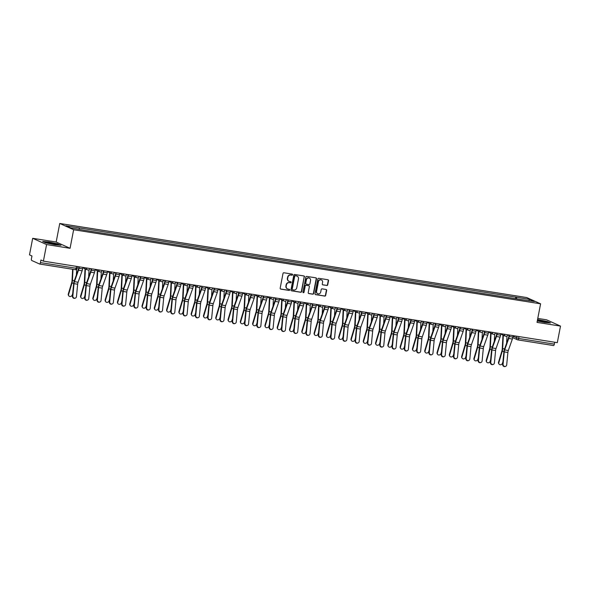 <?xml version="1.0" encoding="UTF-8"?>
<svg xmlns="http://www.w3.org/2000/svg" width="590" height="590" viewBox="0 0 590 590"><rect width="100%" height="100%" fill="white"/><g stroke="black" fill="none" stroke-linecap="round" stroke-linejoin="round"><path stroke-width="0.89" d="M292.588 274.741A0.583 0.546 114.3 0 0 292.161 274.084L283.938 272.779A0.833 0.782 114.3 0 0 283.008 273.472L280.176 288.178A0.833 0.782 114.3 0 0 280.796 289.115L289.012 290.42A0.583 0.546 114.3 0 0 289.366 289.314A0.583 0.546 114.3 0 0 289.233 289.277L288.171 289.107A2.67 2.493 114.3 0 1 286.202 286.098L286.43 284.874A2.67 2.493 114.3 0 1 289.41 282.654L290.479 282.824A0.583 0.546 114.3 0 0 290.826 281.718A0.583 0.546 114.3 0 0 290.693 281.681L289.631 281.511A2.67 2.493 114.3 0 1 287.662 278.502L287.898 277.278A2.67 2.493 114.3 0 1 290.877 275.058L291.939 275.228A0.583 0.546 114.3 0 0 292.588 274.741M288.901 281.26A2.67 2.493 114.3 0 1 287.382 278.377L287.618 277.153A2.67 2.493 114.3 0 1 290.597 274.933L291.659 275.102A0.583 0.546 114.3 0 0 292.139 274.077M280.479 288.982A0.833 0.782 114.3 0 0 280.516 288.989L288.739 290.295A0.583 0.546 114.3 0 0 289.218 289.27M287.441 288.857A2.67 2.493 114.3 0 1 285.921 285.973L286.157 284.749A2.67 2.493 114.3 0 1 289.137 282.529L290.199 282.699A0.583 0.546 114.3 0 0 290.678 281.673M326.801 285.508A0.833 0.782 114.3 0 0 327.73 284.815L328.527 280.693A0.833 0.782 114.3 0 0 327.915 279.756L318.784 278.303A0.833 0.782 114.3 0 0 317.855 278.996L315.023 293.702A0.833 0.782 114.3 0 0 315.635 294.639L324.766 296.092A0.833 0.782 114.3 0 0 325.695 295.398L326.654 290.413A0.833 0.782 114.3 0 0 326.041 289.476L322.133 288.857A0.833 0.782 114.3 0 0 321.203 289.55L320.724 292.021A2.235 2.087 114.3 0 1 317.737 293.724A2.235 2.087 114.3 0 1 316.587 291.364L318.453 281.681A2.235 2.087 114.3 0 1 321.439 279.977A2.235 2.087 114.3 0 1 322.59 282.337L322.28 283.952A0.833 0.782 114.3 0 0 322.9 284.889L326.528 285.383A0.833 0.782 114.3 0 0 327.457 284.69L328.247 280.567A0.833 0.782 114.3 0 0 327.952 279.763M70.062 248.294L56.168 242.025L32.686 238.301L46.588 244.57L70.062 248.294L73.639 229.739L540.595 303.813L537.018 322.376L560.5 326.1L557.314 342.657L43.395 261.134L40.939 260.02L40.437 262.602L76.132 268.266L77.246 268.332L77.592 266.555M46.588 244.57L43.395 261.134M304.477 276.88A0.833 0.782 114.3 0 0 303.857 275.936L294.727 274.49A0.833 0.782 114.3 0 0 293.798 275.183L290.966 289.889A0.833 0.782 114.3 0 0 291.585 290.826L300.708 292.271A0.833 0.782 114.3 0 0 301.645 291.578L304.197 276.754A0.833 0.782 114.3 0 0 303.894 275.943M306.756 276.4L315.886 277.846A0.833 0.782 114.3 0 1 316.498 278.782L313.666 293.488A0.833 0.782 114.3 0 1 312.737 294.181L308.836 293.562A0.833 0.782 114.3 0 1 308.216 292.625L309.367 286.659A0.833 0.782 114.3 0 0 308.747 285.722L306.158 285.309A0.833 0.782 114.3 0 0 305.229 286.002L304.034 292.212A0.583 0.546 114.3 0 1 303.253 292.655A0.583 0.546 114.3 0 1 302.95 292.043L305.827 277.094A0.833 0.782 114.3 0 1 306.756 276.4M32.686 238.301L29.5 254.858L31.956 255.971L31.462 258.553A1.704 0.59 -81 0 0 31.698 260.463L39.559 264.01A1.704 0.59 -81 0 0 39.619 264.032A1.704 0.59 -81 0 0 40.437 262.602M56.168 242.025L59.745 223.47L526.693 297.544L540.595 303.813M560.5 326.1L546.606 319.824L537.778 318.43M554.718 342.244L554.357 344.125A1.704 0.59 99 0 1 553.531 345.556A1.704 0.59 99 0 1 553.479 345.541L517.895 339.899M516.692 298.865L516.493 297.279L529.731 299.381L534.4 301.483L521.818 299.676L84.495 230.299L70.601 227.91L65.933 225.8L79.171 227.902L79.34 229.296M516.493 297.279L79.171 227.902M73.639 229.739L59.745 223.47M57.909 243.884L48.756 241.974L42.701 241.465L45.791 242.866L54.944 244.769L61.006 245.278L57.864 244.113M537.298 320.938L544.437 322.42L550.492 322.929L547.395 321.535L537.556 319.574M515.513 298.68L515.844 296.984M528.758 300.59L529.731 299.381M291.268 290.693A0.833 0.782 114.3 0 0 291.305 290.7L300.435 292.146A0.833 0.782 114.3 0 0 301.365 291.453L304.197 276.754M295.361 275.766A0.583 0.546 114.3 0 0 294.712 276.253L292.227 289.159A0.583 0.546 114.3 0 0 292.655 289.815L293.776 289.992A2.67 2.493 114.3 0 0 296.755 287.773L298.452 278.952A2.67 2.493 114.3 0 0 296.482 275.943L295.081 275.641A0.583 0.546 114.3 0 0 294.432 276.127L294.712 276.253M292.375 289.69A0.583 0.546 114.3 0 1 291.947 289.034L294.432 276.127M296.94 276.068A2.67 2.493 114.3 0 0 296.202 275.818L296.482 275.943M295.081 275.641L296.202 275.818M308.511 293.429A0.833 0.782 114.3 0 0 308.555 293.437L312.464 294.056A0.833 0.782 114.3 0 0 313.393 293.363L316.225 278.657A0.833 0.782 114.3 0 0 315.923 277.853M308.791 285.73A0.833 0.782 114.3 0 0 308.474 285.597L305.878 285.184A0.833 0.782 114.3 0 0 304.949 285.877L304.034 292.212M303.12 292.574A0.583 0.546 114.3 0 0 303.754 292.087M310.554 280.471A2.235 2.087 114.3 0 0 309.403 278.111A2.235 2.087 114.3 0 0 306.417 279.815L305.76 283.23A0.833 0.782 114.3 0 0 306.38 284.166L308.968 284.579A0.833 0.782 114.3 0 0 309.898 283.886L310.554 280.471M309.263 278.052A2.235 2.087 114.3 0 0 306.144 279.69L306.417 279.815M306.062 284.033A0.833 0.782 114.3 0 1 305.48 283.104L306.144 279.69M322.575 284.756A0.833 0.782 114.3 0 0 322.619 284.764L326.528 285.383M321.299 279.918A2.235 2.087 114.3 0 0 318.172 281.555L318.453 281.681M317.604 293.658A2.235 2.087 114.3 0 1 316.314 291.239L318.172 281.555M315.318 294.506A0.833 0.782 114.3 0 0 315.362 294.513L324.485 295.966A0.833 0.782 114.3 0 0 325.422 295.273L326.381 290.287A0.833 0.782 114.3 0 0 326.078 289.483M68.772 295.804L68.477 295.354A1.954 1.711 -33.2 0 1 68.307 293.997L68.595 294.447A1.954 1.711 146.8 0 0 72.223 295.022L72.703 293.4M72.607 269.261L72.032 280.619A3.149 1.092 99 0 1 71.685 282.639L68.307 293.997M73.005 269.328L72.445 280.353A4.255 1.475 99 0 1 71.98 283.082L68.595 294.447M76.656 269.328L76.368 274.962M72.843 296.003A1.954 1.807 71.9 0 0 75.262 298.149A1.954 1.807 71.9 0 0 76.471 296.578L77.651 284.225L74.03 283.65L72.843 296.003L72.437 296.128A1.954 1.807 -108.1 0 0 74.864 298.282L75.262 298.149M78.92 266.769L78.654 268.111A4.255 1.475 99 0 1 78.241 269.659L74.2 281.098A4.255 1.475 -81 0 0 73.625 283.783L72.437 296.128M79.296 266.828L79.016 268.273A5.362 1.859 99 0 1 78.499 270.22L74.458 281.666A3.149 1.092 -81 0 0 74.03 283.65M82.925 267.403L82.644 268.848A5.362 1.859 99 0 1 82.121 270.795L78.079 282.241A3.149 1.092 -81 0 0 77.651 284.225M81.066 297.751L80.771 297.308A1.954 1.711 -33.2 0 1 80.594 295.944L80.889 296.394A1.954 1.711 146.8 0 0 84.51 296.969L84.997 295.354M85.049 268.745A5.362 1.859 -81 0 0 84.982 269.601L84.318 282.566A3.149 1.092 99 0 1 83.979 284.587L80.594 295.944M85.425 268.915A4.255 1.475 -81 0 0 85.395 269.335L84.739 282.3A4.255 1.475 99 0 1 84.267 285.036L80.889 296.394M89.024 269.778A4.255 1.475 -81 0 0 89.016 269.91L88.662 276.909M93.36 299.705L93.065 299.255A1.954 1.711 -33.2 0 1 92.888 297.898L93.183 298.341A1.954 1.711 146.8 0 0 96.804 298.916L97.284 297.301M97.343 270.699A5.362 1.859 -81 0 0 97.276 271.548L96.613 284.513A3.149 1.092 99 0 1 96.266 286.534L92.888 297.898M97.719 270.869A4.255 1.475 -81 0 0 97.689 271.282L97.026 284.255A4.255 1.475 99 0 1 96.561 286.983L93.183 298.341M101.318 271.732A4.255 1.475 -81 0 0 101.31 271.857L100.956 278.864M48.284 243.242A5.531 0.487 10.9 0 0 53.661 244.363A5.531 0.487 10.9 0 0 57.171 244.644A5.531 0.487 10.9 0 0 55.349 243.832A5.531 0.487 10.9 0 0 49.213 242.608A5.531 0.487 10.9 0 0 46.44 242.579A5.531 0.487 10.9 0 0 48.284 243.242M43.254 241.723L48.815 242.188L57.687 244.031L60.32 245.219M53.808 244.385A4.189 0.369 10.9 0 0 49.656 243.582M537.328 320.768A5.531 0.487 10.9 0 0 537.778 320.894A5.531 0.487 10.9 0 0 543.147 322.015A5.531 0.487 10.9 0 0 546.657 322.302A5.531 0.487 10.9 0 0 544.836 321.491A5.531 0.487 10.9 0 0 537.453 320.105M537.52 319.773L547.173 321.683L549.814 322.87M543.294 322.037A4.189 0.369 10.9 0 0 539.149 321.233M85.137 297.95A1.954 1.807 71.9 0 0 87.556 300.096A1.954 1.807 71.9 0 0 88.758 298.525L89.945 286.172L86.324 285.597L85.137 297.95L84.731 298.083A1.954 1.807 -108.1 0 0 87.15 300.229L87.556 300.096M91.207 268.716L90.948 270.058A4.255 1.475 99 0 1 90.536 271.606L86.494 283.053A4.255 1.475 -81 0 0 85.919 285.73L84.731 298.083M91.59 268.774L91.31 270.22A5.362 1.859 99 0 1 90.794 272.174L86.745 283.613A3.149 1.092 -81 0 0 86.324 285.597M95.211 269.35L94.938 270.795A5.362 1.859 99 0 1 94.415 272.75L90.373 284.188A3.149 1.092 -81 0 0 89.945 286.172M97.431 299.897A1.954 1.807 71.9 0 0 99.85 302.05A1.954 1.807 71.9 0 0 101.052 300.472L102.24 288.127L98.611 287.551L97.431 299.897L97.026 300.03A1.954 1.807 -108.1 0 0 99.445 302.176L99.85 302.05M103.501 270.663L103.243 272.012A4.255 1.475 99 0 1 102.83 273.554L98.788 285A4.255 1.475 -81 0 0 98.213 287.684L97.026 300.03M103.884 270.729L103.604 272.174A5.362 1.859 99 0 1 103.08 274.121L99.039 285.567A3.149 1.092 -81 0 0 98.611 287.551M107.505 271.304L107.225 272.75A5.362 1.859 99 0 1 106.709 274.697L102.667 286.143A3.149 1.092 -81 0 0 102.24 288.127M105.647 301.652L105.359 301.21A1.954 1.711 -33.2 0 1 105.182 299.845L105.47 300.295A1.954 1.711 146.8 0 0 109.098 300.87L109.578 299.248M109.637 272.646A5.362 1.859 -81 0 0 109.563 273.495L108.907 286.467A3.149 1.092 99 0 1 108.56 288.488L105.182 299.845M110.005 272.816A4.255 1.475 -81 0 0 109.976 273.236L109.32 286.202A4.255 1.475 99 0 1 108.855 288.93L105.47 300.295M113.612 273.679A4.255 1.475 -81 0 0 113.605 273.812L113.251 280.81M117.941 303.607L117.646 303.157A1.954 1.711 -33.2 0 1 117.476 301.8L117.764 302.242A1.954 1.711 146.8 0 0 121.392 302.818L121.872 301.202M121.924 274.593A5.362 1.859 -81 0 0 121.857 275.449L121.201 288.414A3.149 1.092 99 0 1 120.854 290.435L117.476 301.8M122.3 274.763A4.255 1.475 -81 0 0 122.27 275.183L121.614 288.149A4.255 1.475 99 0 1 121.149 290.885L117.764 302.242M125.906 275.633A4.255 1.475 -81 0 0 125.899 275.759L125.537 282.757M130.235 305.554L129.94 305.111A1.954 1.711 -33.2 0 1 129.763 303.747L130.058 304.197A1.954 1.711 146.8 0 0 133.679 304.772L134.166 303.149M134.218 276.548A5.362 1.859 -81 0 0 134.151 277.396L133.488 290.369A3.149 1.092 99 0 1 133.148 292.389L129.763 303.747M134.594 276.717A4.255 1.475 -81 0 0 134.564 277.13L133.908 290.103A4.255 1.475 99 0 1 133.436 292.832L130.058 304.197M138.193 277.58A4.255 1.475 -81 0 0 138.185 277.706L137.831 284.712M109.718 301.851A1.954 1.807 71.9 0 0 112.144 303.998A1.954 1.807 71.9 0 0 113.346 302.427L114.534 290.074L110.905 289.498L109.718 301.851L109.32 301.984A1.954 1.807 -108.1 0 0 111.739 304.13L112.144 303.998M115.795 272.617L115.537 273.959A4.255 1.475 99 0 1 115.124 275.508L111.082 286.947A4.255 1.475 -81 0 0 110.5 289.631L109.32 301.984M116.171 272.676L115.898 274.121A5.362 1.859 99 0 1 115.375 276.076L111.333 287.514A3.149 1.092 -81 0 0 110.905 289.498M119.8 273.251L119.519 274.697A5.362 1.859 99 0 1 119.003 276.651L114.962 288.09A3.149 1.092 -81 0 0 114.534 290.074M122.012 303.798A1.954 1.807 71.9 0 0 124.431 305.945A1.954 1.807 71.9 0 0 125.641 304.374L126.821 292.021L123.199 291.445L122.012 303.798L121.606 303.931A1.954 1.807 -108.1 0 0 124.033 306.077L124.431 305.945M128.089 274.564L127.823 275.913A4.255 1.475 99 0 1 127.41 277.455L123.369 288.901A4.255 1.475 -81 0 0 122.794 291.578L121.606 303.931M128.465 274.623L128.185 276.076A5.362 1.859 99 0 1 127.669 278.023L123.627 289.461A3.149 1.092 -81 0 0 123.199 291.445M132.094 275.198L131.813 276.651A5.362 1.859 99 0 1 131.29 278.598L127.248 290.037A3.149 1.092 -81 0 0 126.821 292.021M134.306 305.753A1.954 1.807 71.9 0 0 136.725 307.899A1.954 1.807 71.9 0 0 137.927 306.328L139.115 293.975L135.494 293.4L134.306 305.753L133.901 305.886A1.954 1.807 -108.1 0 0 136.32 308.032L136.725 307.899M140.376 276.518L140.118 277.861A4.255 1.475 99 0 1 139.705 279.409L135.663 290.848A4.255 1.475 -81 0 0 135.088 293.532L133.901 305.886M140.759 276.577L140.479 278.023A5.362 1.859 99 0 1 139.963 279.97L135.921 291.416A3.149 1.092 -81 0 0 135.494 293.4M144.38 277.153L144.108 278.598A5.362 1.859 99 0 1 143.584 280.545L139.542 291.991A3.149 1.092 -81 0 0 139.115 293.975M142.529 307.501L142.234 307.058A1.954 1.711 -33.2 0 1 142.057 305.701L142.352 306.144A1.954 1.711 146.8 0 0 145.973 306.719L146.46 305.104M146.512 278.495A5.362 1.859 -81 0 0 146.445 279.35L145.782 292.316A3.149 1.092 99 0 1 145.442 294.336L142.057 305.701M146.888 278.664A4.255 1.475 -81 0 0 146.858 279.085L146.195 292.05A4.255 1.475 99 0 1 145.73 294.786L142.352 306.144M150.487 279.527A4.255 1.475 -81 0 0 150.48 279.66L150.126 286.659M146.6 307.7A1.954 1.807 71.9 0 0 149.019 309.846A1.954 1.807 71.9 0 0 150.221 308.275L151.409 295.922L147.78 295.347L146.6 307.7L146.195 307.832A1.954 1.807 -108.1 0 0 148.614 309.979L149.019 309.846M152.67 278.465L152.412 279.808A4.255 1.475 99 0 1 151.999 281.356L147.957 292.802A4.255 1.475 -81 0 0 147.382 295.479L146.195 307.832M153.053 278.524L152.773 279.977A5.362 1.859 99 0 1 152.25 281.924L148.208 293.363A3.149 1.092 -81 0 0 147.78 295.347M156.674 279.1L156.394 280.545A5.362 1.859 99 0 1 155.878 282.499L151.837 293.938A3.149 1.092 -81 0 0 151.409 295.922M154.816 309.455L154.528 309.005A1.954 1.711 -33.2 0 1 154.351 307.648L154.646 308.091A1.954 1.711 146.8 0 0 158.268 308.666L158.747 307.051M158.806 280.449A5.362 1.859 -81 0 0 158.732 281.297L158.076 294.263A3.149 1.092 99 0 1 157.729 296.291L154.351 307.648M159.175 280.619A4.255 1.475 -81 0 0 159.145 281.032L158.489 294.004A4.255 1.475 99 0 1 158.024 296.733L154.646 308.091M162.781 281.482A4.255 1.475 -81 0 0 162.774 281.607L162.42 288.613M158.894 309.647A1.954 1.807 71.9 0 0 161.313 311.8A1.954 1.807 71.9 0 0 162.516 310.222L163.703 297.876L160.074 297.301L158.894 309.647L158.489 309.78A1.954 1.807 -108.1 0 0 160.908 311.933L161.313 311.8M164.964 280.412L164.706 281.762A4.255 1.475 99 0 1 164.293 283.311L160.251 294.749A4.255 1.475 -81 0 0 159.669 297.434L158.489 309.78M165.347 280.479L165.067 281.924A5.362 1.859 99 0 1 164.544 283.871L160.502 295.317A3.149 1.092 -81 0 0 160.074 297.301M168.969 281.054L168.688 282.499A5.362 1.859 99 0 1 168.172 284.446L164.131 295.892A3.149 1.092 -81 0 0 163.703 297.876M167.11 311.402L166.815 310.959A1.954 1.711 -33.2 0 1 166.646 309.595L166.933 310.045A1.954 1.711 146.8 0 0 170.562 310.62L171.041 308.998M171.093 282.396A5.362 1.859 -81 0 0 171.026 283.244L170.37 296.217A3.149 1.092 99 0 1 170.023 298.238L166.646 309.595M171.469 282.566A4.255 1.475 -81 0 0 171.439 282.986L170.783 295.951A4.255 1.475 99 0 1 170.318 298.68L166.933 310.045M175.075 283.429A4.255 1.475 -81 0 0 175.068 283.561L174.706 290.56M171.181 311.601A1.954 1.807 71.9 0 0 173.6 313.747A1.954 1.807 71.9 0 0 174.81 312.176L175.99 299.823L172.369 299.248L171.181 311.601L170.783 311.734A1.954 1.807 -108.1 0 0 173.202 313.88L173.6 313.747M177.258 282.367L176.993 283.709A4.255 1.475 99 0 1 176.58 285.258L172.538 296.696A4.255 1.475 -81 0 0 171.963 299.381L170.783 311.734M177.634 282.426L177.354 283.871A5.362 1.859 99 0 1 176.838 285.826L172.796 297.264A3.149 1.092 -81 0 0 172.369 299.248M181.263 283.001L180.983 284.446A5.362 1.859 99 0 1 180.459 286.401L176.417 297.839A3.149 1.092 -81 0 0 175.99 299.823M179.404 313.356L179.109 312.906A1.954 1.711 -33.2 0 1 178.932 311.55L179.227 311.992A1.954 1.711 146.8 0 0 182.856 312.567L183.335 310.952M183.387 284.351A5.362 1.859 -81 0 0 183.32 285.199L182.664 298.164A3.149 1.092 99 0 1 182.317 300.185L178.932 311.55M183.763 284.513A4.255 1.475 -81 0 0 183.733 284.933L183.077 297.898A4.255 1.475 99 0 1 182.605 300.635L179.227 311.992M187.362 285.383A4.255 1.475 -81 0 0 187.355 285.508L187.001 292.507M183.475 313.548A1.954 1.807 71.9 0 0 185.894 315.694A1.954 1.807 71.9 0 0 187.104 314.123L188.284 301.77L184.663 301.202L183.475 313.548L183.07 313.681A1.954 1.807 -108.1 0 0 185.489 315.827L185.894 315.694M189.545 284.314L189.287 285.663A4.255 1.475 99 0 1 188.874 287.205L184.832 298.651A4.255 1.475 -81 0 0 184.257 301.328L183.07 313.681M189.928 284.373L189.648 285.826A5.362 1.859 99 0 1 189.132 287.773L185.09 299.211A3.149 1.092 -81 0 0 184.663 301.202M193.557 284.948L193.277 286.401A5.362 1.859 99 0 1 192.753 288.348L188.712 299.786A3.149 1.092 -81 0 0 188.284 301.77M191.698 315.303L191.403 314.861A1.954 1.711 -33.2 0 1 191.226 313.497L191.521 313.946A1.954 1.711 146.8 0 0 195.143 314.522L195.629 312.899M195.681 286.298A5.362 1.859 -81 0 0 195.615 287.146L194.951 300.118A3.149 1.092 99 0 1 194.612 302.139L191.226 313.497M196.057 286.467A4.255 1.475 -81 0 0 196.028 286.88L195.364 299.853A4.255 1.475 99 0 1 194.899 302.582L191.521 313.946M199.656 287.33A4.255 1.475 -81 0 0 199.649 287.455L199.295 294.462M203.985 317.258L203.697 316.808A1.954 1.711 -33.2 0 1 203.52 315.451L203.816 315.893A1.954 1.711 146.8 0 0 207.437 316.469L207.916 314.854M207.975 288.245A5.362 1.859 -81 0 0 207.901 289.1L207.245 302.065A3.149 1.092 99 0 1 206.898 304.086L203.52 315.451M208.344 288.414A4.255 1.475 -81 0 0 208.314 288.834L207.658 301.8A4.255 1.475 99 0 1 207.193 304.536L203.816 315.893M211.95 289.284A4.255 1.475 -81 0 0 211.943 289.41L211.589 296.409M216.279 319.205L215.992 318.755A1.954 1.711 -33.2 0 1 215.815 317.398L216.102 317.84A1.954 1.711 146.8 0 0 219.731 318.416L220.21 316.8M220.269 290.199A5.362 1.859 -81 0 0 220.195 291.047L219.539 304.012A3.149 1.092 99 0 1 219.192 306.04L215.815 317.398M220.638 290.369A4.255 1.475 -81 0 0 220.608 290.781L219.952 303.754A4.255 1.475 99 0 1 219.487 306.483L216.102 317.84M224.244 291.231A4.255 1.475 -81 0 0 224.237 291.357L223.876 298.363M228.573 321.152L228.278 320.709A1.954 1.711 -33.2 0 1 228.101 319.345L228.396 319.795A1.954 1.711 146.8 0 0 232.025 320.37L232.504 318.748M232.556 292.146A5.362 1.859 -81 0 0 232.49 292.994L231.833 305.967A3.149 1.092 99 0 1 231.487 307.987L228.101 319.345M232.932 292.316A4.255 1.475 -81 0 0 232.903 292.736L232.246 305.701A4.255 1.475 99 0 1 231.781 308.43L228.396 319.795M236.531 293.178A4.255 1.475 -81 0 0 236.524 293.311L236.17 300.31M240.868 323.106L240.573 322.656A1.954 1.711 -33.2 0 1 240.395 321.299L240.691 321.742A1.954 1.711 146.8 0 0 244.312 322.317L244.798 320.702M244.85 294.1A5.362 1.859 -81 0 0 244.784 294.948L244.12 307.914A3.149 1.092 99 0 1 243.781 309.934L240.395 321.299M245.226 294.263A4.255 1.475 -81 0 0 245.197 294.683L244.533 307.656A4.255 1.475 99 0 1 244.068 310.384L240.691 321.742M248.825 295.133A4.255 1.475 -81 0 0 248.818 295.258L248.464 302.264M253.154 325.053L252.867 324.611A1.954 1.711 -33.2 0 1 252.69 323.246L252.985 323.696A1.954 1.711 146.8 0 0 256.606 324.271L257.085 322.649M257.144 296.047A5.362 1.859 -81 0 0 257.07 296.895L256.414 309.868A3.149 1.092 99 0 1 256.067 311.889L252.69 323.246M257.513 296.217A4.255 1.475 -81 0 0 257.491 296.63L256.827 309.603A4.255 1.475 99 0 1 256.362 312.331L252.985 323.696M261.119 297.08A4.255 1.475 -81 0 0 261.112 297.205L260.758 304.211M195.769 315.503A1.954 1.807 71.9 0 0 198.188 317.649A1.954 1.807 71.9 0 0 199.391 316.078L200.578 303.725L196.949 303.149L195.769 315.503L195.364 315.635A1.954 1.807 -108.1 0 0 197.783 317.781L198.188 317.649M201.839 286.268L201.581 287.61A4.255 1.475 99 0 1 201.168 289.159L197.126 300.598A4.255 1.475 -81 0 0 196.551 303.282L195.364 315.635M202.222 286.327L201.942 287.773A5.362 1.859 99 0 1 201.419 289.719L197.377 301.166A3.149 1.092 -81 0 0 196.949 303.149M205.844 286.902L205.563 288.348A5.362 1.859 99 0 1 205.047 290.295L201.006 301.741A3.149 1.092 -81 0 0 200.578 303.725M208.064 317.45A1.954 1.807 71.9 0 0 210.482 319.596A1.954 1.807 71.9 0 0 211.685 318.025L212.872 305.672L209.244 305.096L208.064 317.45L207.658 317.582A1.954 1.807 -108.1 0 0 210.077 319.728L210.482 319.596M214.133 288.215L213.875 289.557A4.255 1.475 99 0 1 213.462 291.106L209.421 302.552A4.255 1.475 -81 0 0 208.838 305.229L207.658 317.582M214.517 288.274L214.236 289.727A5.362 1.859 99 0 1 213.713 291.674L209.671 303.113A3.149 1.092 -81 0 0 209.244 305.096M218.138 288.849L217.857 290.302A5.362 1.859 99 0 1 217.341 292.249L213.3 303.688A3.149 1.092 -81 0 0 212.872 305.672M220.35 319.404A1.954 1.807 71.9 0 0 222.769 321.55A1.954 1.807 71.9 0 0 223.979 319.979L225.159 307.626L221.538 307.051L220.35 319.404L219.952 319.529A1.954 1.807 -108.1 0 0 222.371 321.683L222.769 321.55M226.427 290.169L226.169 291.512A4.255 1.475 99 0 1 225.756 293.06L221.707 304.499A4.255 1.475 -81 0 0 221.132 307.183L219.952 319.529M226.803 290.228L226.531 291.674A5.362 1.859 99 0 1 226.007 293.621L221.965 305.067A3.149 1.092 -81 0 0 221.538 307.051M230.432 290.804L230.152 292.249A5.362 1.859 99 0 1 229.628 294.196L225.587 305.642A3.149 1.092 -81 0 0 225.159 307.626M232.644 321.351A1.954 1.807 71.9 0 0 235.063 323.497A1.954 1.807 71.9 0 0 236.273 321.926L237.453 309.573L233.832 308.998L232.644 321.351L232.239 321.484A1.954 1.807 -108.1 0 0 234.658 323.63L235.063 323.497M238.714 292.116L238.456 293.459A4.255 1.475 99 0 1 238.043 295.007L234.001 306.446A4.255 1.475 -81 0 0 233.426 309.131L232.239 321.484M239.097 292.175L238.817 293.621A5.362 1.859 99 0 1 238.301 295.575L234.26 307.014A3.149 1.092 -81 0 0 233.832 308.998M242.726 292.751L242.446 294.196A5.362 1.859 99 0 1 241.922 296.151L237.881 307.589A3.149 1.092 -81 0 0 237.453 309.573M244.939 323.298A1.954 1.807 71.9 0 0 247.357 325.451A1.954 1.807 71.9 0 0 248.56 323.873L249.747 311.527L246.126 310.952L244.939 323.298L244.533 323.431A1.954 1.807 -108.1 0 0 246.952 325.577L247.357 325.451M251.008 294.063L250.75 295.413A4.255 1.475 99 0 1 250.337 296.954L246.296 308.4A4.255 1.475 -81 0 0 245.72 311.078L244.533 323.431M251.392 294.13L251.111 295.575A5.362 1.859 99 0 1 250.588 297.522L246.546 308.968A3.149 1.092 -81 0 0 246.126 310.952M255.013 294.705L254.74 296.151A5.362 1.859 99 0 1 254.216 298.098L250.175 309.544A3.149 1.092 -81 0 0 249.747 311.527M257.233 325.252A1.954 1.807 71.9 0 0 259.652 327.398A1.954 1.807 71.9 0 0 260.854 325.828L262.041 313.474L258.413 312.899L257.233 325.252L256.827 325.385A1.954 1.807 -108.1 0 0 259.246 327.531L259.652 327.398M263.302 296.018L263.044 297.36A4.255 1.475 99 0 1 262.631 298.909L258.59 310.347A4.255 1.475 -81 0 0 258.014 313.032L256.827 325.385M263.686 296.077L263.406 297.522A5.362 1.859 99 0 1 262.882 299.469L258.84 310.915A3.149 1.092 -81 0 0 258.413 312.899M267.307 296.652L267.027 298.098A5.362 1.859 99 0 1 266.51 300.045L262.469 311.491A3.149 1.092 -81 0 0 262.041 313.474M265.448 327.007L265.161 326.558A1.954 1.711 -33.2 0 1 264.984 325.201L265.271 325.643A1.954 1.711 146.8 0 0 268.9 326.218L269.379 324.603M269.438 297.994A5.362 1.859 -81 0 0 269.365 298.85L268.708 311.815A3.149 1.092 99 0 1 268.362 313.836L264.984 325.201M269.807 298.164A4.255 1.475 -81 0 0 269.778 298.584L269.121 311.55A4.255 1.475 99 0 1 268.656 314.286L265.271 325.643M273.413 299.034A4.255 1.475 -81 0 0 273.406 299.159L273.052 306.158M269.519 327.199A1.954 1.807 71.9 0 0 271.946 329.345A1.954 1.807 71.9 0 0 273.148 327.775L274.335 315.421L270.707 314.846L269.519 327.199L269.121 327.332A1.954 1.807 -108.1 0 0 271.54 329.478L271.946 329.345M275.596 297.965L275.338 299.314A4.255 1.475 99 0 1 274.925 300.856L270.884 312.302A4.255 1.475 -81 0 0 270.301 314.979L269.121 327.332M275.973 298.024L275.7 299.477A5.362 1.859 99 0 1 275.176 301.424L271.135 312.862A3.149 1.092 -81 0 0 270.707 314.846M279.601 298.599L279.321 300.052A5.362 1.859 99 0 1 278.797 301.999L274.756 313.438A3.149 1.092 -81 0 0 274.335 315.421M277.743 328.955L277.447 328.512A1.954 1.711 -33.2 0 1 277.271 327.148L277.566 327.598A1.954 1.711 146.8 0 0 281.194 328.173L281.673 326.55M281.725 299.949A5.362 1.859 -81 0 0 281.659 300.797L281.002 313.769A3.149 1.092 99 0 1 280.656 315.79L277.271 327.148M282.101 300.118A4.255 1.475 -81 0 0 282.072 300.531L281.415 313.504A4.255 1.475 99 0 1 280.951 316.233L277.566 327.598M285.707 300.981A4.255 1.475 -81 0 0 285.7 301.106L285.339 308.113M281.814 329.154A1.954 1.807 71.9 0 0 284.233 331.3A1.954 1.807 71.9 0 0 285.442 329.729L286.622 317.376L283.001 316.8L281.814 329.154L281.408 329.279A1.954 1.807 -108.1 0 0 283.834 331.433L284.233 331.3M287.883 299.919L287.625 301.261A4.255 1.475 99 0 1 287.212 302.81L283.171 314.249A4.255 1.475 -81 0 0 282.595 316.933L281.408 329.279M288.267 299.978L287.986 301.424A5.362 1.859 99 0 1 287.47 303.371L283.429 314.817A3.149 1.092 -81 0 0 283.001 316.8M291.895 300.553L291.615 301.999A5.362 1.859 99 0 1 291.091 303.946L287.05 315.392A3.149 1.092 -81 0 0 286.622 317.376M290.037 330.901L289.742 330.459A1.954 1.711 -33.2 0 1 289.565 329.095L289.86 329.545A1.954 1.711 146.8 0 0 293.481 330.12L293.968 328.505M294.019 301.896A5.362 1.859 -81 0 0 293.953 302.751L293.289 315.716A3.149 1.092 99 0 1 292.95 317.737L289.565 329.095M294.395 302.065A4.255 1.475 -81 0 0 294.366 302.486L293.702 315.451A4.255 1.475 99 0 1 293.237 318.187L289.86 329.545M297.994 302.928A4.255 1.475 -81 0 0 297.987 303.061L297.633 310.06M294.108 331.101A1.954 1.807 71.9 0 0 296.527 333.247A1.954 1.807 71.9 0 0 297.729 331.676L298.916 319.323L295.295 318.748L294.108 331.101L293.702 331.233A1.954 1.807 -108.1 0 0 296.121 333.38L296.527 333.247M300.177 301.866L299.919 303.208A4.255 1.475 99 0 1 299.506 304.757L295.465 316.203A4.255 1.475 -81 0 0 294.889 318.88L293.702 331.233M300.561 301.925L300.281 303.371A5.362 1.859 99 0 1 299.757 305.325L295.715 316.764A3.149 1.092 -81 0 0 295.295 318.748M304.182 302.5L303.909 303.946A5.362 1.859 99 0 1 303.385 305.9L299.344 317.339A3.149 1.092 -81 0 0 298.916 319.323M302.323 332.856L302.036 332.406A1.954 1.711 -33.2 0 1 301.859 331.049L302.154 331.492A1.954 1.711 146.8 0 0 305.775 332.067L306.254 330.452M306.313 303.85A5.362 1.859 -81 0 0 306.247 304.698L305.583 317.663A3.149 1.092 99 0 1 305.237 319.684L301.859 331.049M306.689 304.02A4.255 1.475 -81 0 0 306.66 304.433L305.996 317.405A4.255 1.475 99 0 1 305.531 320.134L302.154 331.492M310.288 304.882A4.255 1.475 -81 0 0 310.281 305.008L309.927 312.014M306.402 333.048A1.954 1.807 71.9 0 0 308.821 335.201A1.954 1.807 71.9 0 0 310.023 333.623L311.21 321.277L307.582 320.702L306.402 333.048L305.996 333.18A1.954 1.807 -108.1 0 0 308.415 335.327L308.821 335.201M312.471 303.813L312.213 305.163A4.255 1.475 99 0 1 311.8 306.704L307.759 318.15A4.255 1.475 -81 0 0 307.183 320.835L305.996 333.18M312.855 303.88L312.575 305.325A5.362 1.859 99 0 1 312.051 307.272L308.01 318.718A3.149 1.092 -81 0 0 307.582 320.702M316.476 304.455L316.196 305.9A5.362 1.859 99 0 1 315.68 307.847L311.638 319.293A3.149 1.092 -81 0 0 311.21 321.277M314.618 334.803L314.33 334.36A1.954 1.711 -33.2 0 1 314.153 332.996L314.441 333.446A1.954 1.711 146.8 0 0 318.069 334.021L318.548 332.399M318.607 305.797A5.362 1.859 -81 0 0 318.534 306.645L317.877 319.618A3.149 1.092 99 0 1 317.531 321.639L314.153 332.996M318.976 305.967A4.255 1.475 -81 0 0 318.947 306.387L318.29 319.352A4.255 1.475 99 0 1 317.826 322.081L314.441 333.446M322.582 306.83A4.255 1.475 -81 0 0 322.575 306.962L322.221 313.961M318.689 335.002A1.954 1.807 71.9 0 0 321.115 337.148A1.954 1.807 71.9 0 0 322.317 335.577L323.504 323.224L319.876 322.649L318.689 335.002L318.29 335.135A1.954 1.807 -108.1 0 0 320.709 337.281L321.115 337.148M324.766 305.768L324.507 307.11A4.255 1.475 99 0 1 324.094 308.659L320.053 320.097A4.255 1.475 -81 0 0 319.47 322.782L318.29 335.135M325.142 305.827L324.869 307.272A5.362 1.859 99 0 1 324.345 309.226L320.304 320.665A3.149 1.092 -81 0 0 319.876 322.649M328.77 306.402L328.49 307.847A5.362 1.859 99 0 1 327.974 309.802L323.925 321.24A3.149 1.092 -81 0 0 323.504 323.224M326.912 336.757L326.617 336.307A1.954 1.711 -33.2 0 1 326.447 334.95L326.735 335.393A1.954 1.711 146.8 0 0 330.363 335.968L330.843 334.353M330.894 307.744A5.362 1.859 -81 0 0 330.828 308.6L330.171 321.565A3.149 1.092 99 0 1 329.825 323.586L326.447 334.95M331.27 307.914A4.255 1.475 -81 0 0 331.241 308.334L330.584 321.299A4.255 1.475 99 0 1 330.12 324.035L326.735 335.393M334.877 308.784A4.255 1.475 -81 0 0 334.869 308.909L334.508 315.908M330.983 336.949A1.954 1.807 71.9 0 0 333.402 339.095A1.954 1.807 71.9 0 0 334.611 337.524L335.791 325.171L332.17 324.596L330.983 336.949L330.577 337.082A1.954 1.807 -108.1 0 0 333.003 339.228L333.402 339.095M337.06 307.715L336.794 309.064A4.255 1.475 99 0 1 336.381 310.606L332.34 322.052A4.255 1.475 -81 0 0 331.764 324.729L330.577 337.082M337.436 307.774L337.156 309.226A5.362 1.859 99 0 1 336.639 311.173L332.598 322.612A3.149 1.092 -81 0 0 332.17 324.596M341.064 308.349L340.784 309.802A5.362 1.859 99 0 1 340.26 311.749L336.219 323.187A3.149 1.092 -81 0 0 335.791 325.171M339.206 338.704L338.911 338.262A1.954 1.711 -33.2 0 1 338.734 336.897L339.029 337.347A1.954 1.711 146.8 0 0 342.65 337.923L343.137 336.3M343.188 309.698A5.362 1.859 -81 0 0 343.122 310.546L342.458 323.519A3.149 1.092 99 0 1 342.119 325.54L338.734 336.897M343.564 309.868A4.255 1.475 -81 0 0 343.535 310.281L342.879 323.254A4.255 1.475 99 0 1 342.406 325.982L339.029 337.347M347.163 310.731A4.255 1.475 -81 0 0 347.156 310.856L346.802 317.863M343.277 338.903A1.954 1.807 71.9 0 0 345.696 341.05A1.954 1.807 71.9 0 0 346.898 339.479L348.085 327.126L344.464 326.55L343.277 338.903L342.871 339.036A1.954 1.807 -108.1 0 0 345.29 341.182L345.696 341.05M349.346 309.669L349.088 311.011A4.255 1.475 99 0 1 348.675 312.56L344.634 323.999A4.255 1.475 -81 0 0 344.058 326.683L342.871 339.036M349.73 309.728L349.45 311.173A5.362 1.859 99 0 1 348.933 313.12L344.892 324.566A3.149 1.092 -81 0 0 344.464 326.55M353.351 310.303L353.078 311.749A5.362 1.859 99 0 1 352.555 313.696L348.513 325.142A3.149 1.092 -81 0 0 348.085 327.126M351.5 340.651L351.205 340.209A1.954 1.711 -33.2 0 1 351.028 338.852L351.323 339.294A1.954 1.711 146.8 0 0 354.944 339.87L355.423 338.254M355.482 311.645A5.362 1.859 -81 0 0 355.416 312.501L354.752 325.466A3.149 1.092 99 0 1 354.406 327.487L351.028 338.852M355.858 311.815A4.255 1.475 -81 0 0 355.829 312.235L355.165 325.201A4.255 1.475 99 0 1 354.701 327.937L351.323 339.294M359.457 312.678A4.255 1.475 -81 0 0 359.45 312.811L359.096 319.81M355.571 340.85A1.954 1.807 71.9 0 0 357.99 342.997A1.954 1.807 71.9 0 0 359.192 341.426L360.379 329.072L356.751 328.497L355.571 340.85L355.165 340.983A1.954 1.807 -108.1 0 0 357.584 343.129L357.99 342.997M361.641 311.616L361.382 312.958A4.255 1.475 99 0 1 360.969 314.507L356.928 325.953A4.255 1.475 -81 0 0 356.353 328.63L355.165 340.983M362.024 311.675L361.744 313.128A5.362 1.859 99 0 1 361.22 315.075L357.179 326.513A3.149 1.092 -81 0 0 356.751 328.497M365.645 312.25L365.365 313.696A5.362 1.859 99 0 1 364.849 315.65L360.807 327.089A3.149 1.092 -81 0 0 360.379 329.072M363.787 342.606L363.499 342.156A1.954 1.711 -33.2 0 1 363.322 340.799L363.61 341.241A1.954 1.711 146.8 0 0 367.238 341.817L367.718 340.201M367.777 313.6A5.362 1.859 -81 0 0 367.703 314.448L367.046 327.413A3.149 1.092 99 0 1 366.7 329.441L363.322 340.799M368.145 313.769A4.255 1.475 -81 0 0 368.116 314.182L367.459 327.155A4.255 1.475 99 0 1 366.995 329.884L363.61 341.241M371.752 314.632A4.255 1.475 -81 0 0 371.744 314.758L371.39 321.764M367.858 342.797A1.954 1.807 71.9 0 0 370.284 344.951A1.954 1.807 71.9 0 0 371.486 343.373L372.673 331.027L369.045 330.452L367.858 342.797L367.459 342.93A1.954 1.807 -108.1 0 0 369.878 345.084L370.284 344.951M373.935 313.563L373.677 314.913A4.255 1.475 99 0 1 373.264 316.461L369.222 327.9A4.255 1.475 -81 0 0 368.639 330.584L367.459 342.93M374.311 313.629L374.038 315.075A5.362 1.859 99 0 1 373.514 317.022L369.473 328.468A3.149 1.092 -81 0 0 369.045 330.452M377.939 314.205L377.659 315.65A5.362 1.859 99 0 1 377.143 317.597L373.101 329.043A3.149 1.092 -81 0 0 372.673 331.027M376.081 344.553L375.786 344.11A1.954 1.711 -33.2 0 1 375.616 342.746L375.904 343.196A1.954 1.711 146.8 0 0 379.532 343.771L380.012 342.148M380.063 315.547A5.362 1.859 -81 0 0 379.997 316.395L379.341 329.368A3.149 1.092 99 0 1 378.994 331.388L375.616 342.746M380.439 315.716A4.255 1.475 -81 0 0 380.41 316.137L379.753 329.102A4.255 1.475 99 0 1 379.289 331.831L375.904 343.196M384.046 316.579A4.255 1.475 -81 0 0 384.038 316.712L383.677 323.711M380.152 344.752A1.954 1.807 71.9 0 0 382.571 346.898A1.954 1.807 71.9 0 0 383.78 345.327L384.96 332.974L381.339 332.399L380.152 344.752L379.746 344.885A1.954 1.807 -108.1 0 0 382.173 347.031L382.571 346.898M386.229 315.517L385.963 316.86A4.255 1.475 99 0 1 385.55 318.408L381.509 329.847A4.255 1.475 -81 0 0 380.934 332.531L379.746 344.885M386.605 315.576L386.325 317.022A5.362 1.859 99 0 1 385.808 318.976L381.767 330.415A3.149 1.092 -81 0 0 381.339 332.399M390.233 316.151L389.953 317.597A5.362 1.859 99 0 1 389.43 319.551L385.388 330.99A3.149 1.092 -81 0 0 384.96 332.974M388.375 346.507L388.08 346.057A1.954 1.711 -33.2 0 1 387.903 344.7L388.198 345.143A1.954 1.711 146.8 0 0 391.819 345.718L392.306 344.103M392.357 317.501A5.362 1.859 -81 0 0 392.291 318.349L391.635 331.315A3.149 1.092 99 0 1 391.288 333.335L387.903 344.7M392.733 317.663A4.255 1.475 -81 0 0 392.704 318.084L392.048 331.049A4.255 1.475 99 0 1 391.576 333.785L388.198 345.143M396.332 318.534A4.255 1.475 -81 0 0 396.325 318.659L395.971 325.658M392.446 346.699A1.954 1.807 71.9 0 0 394.865 348.845A1.954 1.807 71.9 0 0 396.067 347.274L397.254 334.928L393.633 334.353L392.446 346.699L392.04 346.832A1.954 1.807 -108.1 0 0 394.459 348.978L394.865 348.845M398.516 317.464L398.257 318.814A4.255 1.475 99 0 1 397.844 320.355L393.803 331.801A4.255 1.475 -81 0 0 393.228 334.478L392.04 346.832M398.899 317.523L398.619 318.976A5.362 1.859 99 0 1 398.102 320.923L394.061 332.362A3.149 1.092 -81 0 0 393.633 334.353M402.52 318.099L402.247 319.551A5.362 1.859 99 0 1 401.724 321.498L397.682 332.937A3.149 1.092 -81 0 0 397.254 334.928M400.669 348.454L400.374 348.012A1.954 1.711 -33.2 0 1 400.197 346.647L400.492 347.097A1.954 1.711 146.8 0 0 404.113 347.672L404.6 346.05M404.651 319.448A5.362 1.859 -81 0 0 404.585 320.296L403.921 333.269A3.149 1.092 99 0 1 403.582 335.29L400.197 346.647M405.028 319.618A4.255 1.475 -81 0 0 404.998 320.031L404.334 333.003A4.255 1.475 99 0 1 403.87 335.732L400.492 347.097M408.627 320.481A4.255 1.475 -81 0 0 408.619 320.606L408.265 327.612M404.74 348.653A1.954 1.807 71.9 0 0 407.159 350.799A1.954 1.807 71.9 0 0 408.361 349.228L409.549 336.875L405.92 336.3L404.74 348.653L404.334 348.786A1.954 1.807 -108.1 0 0 406.753 350.932L407.159 350.799M410.81 319.419L410.551 320.761A4.255 1.475 99 0 1 410.139 322.31L406.097 333.748A4.255 1.475 -81 0 0 405.522 336.433L404.334 348.786M411.193 319.478L410.913 320.923A5.362 1.859 99 0 1 410.389 322.87L406.348 334.316A3.149 1.092 -81 0 0 405.92 336.3M414.814 320.053L414.534 321.498A5.362 1.859 99 0 1 414.018 323.445L409.976 334.891A3.149 1.092 -81 0 0 409.549 336.875M412.956 350.408L412.668 349.959A1.954 1.711 -33.2 0 1 412.491 348.602L412.786 349.044A1.954 1.711 146.8 0 0 416.407 349.619L416.887 348.004M416.946 321.395A5.362 1.859 -81 0 0 416.872 322.251L416.216 335.216A3.149 1.092 99 0 1 415.869 337.237L412.491 348.602M417.314 321.565A4.255 1.475 -81 0 0 417.285 321.985L416.628 334.95A4.255 1.475 99 0 1 416.164 337.687L412.786 349.044M420.921 322.435A4.255 1.475 -81 0 0 420.913 322.56L420.559 329.559M417.034 350.6A1.954 1.807 71.9 0 0 419.453 352.746A1.954 1.807 71.9 0 0 420.655 351.175L421.843 338.822L418.214 338.247L417.034 350.6L416.628 350.733A1.954 1.807 -108.1 0 0 419.048 352.879L419.453 352.746M423.104 321.366L422.846 322.708A4.255 1.475 99 0 1 422.433 324.257L418.391 335.703A4.255 1.475 -81 0 0 417.809 338.38L416.628 350.733M423.487 321.425L423.207 322.878A5.362 1.859 99 0 1 422.683 324.825L418.642 336.263A3.149 1.092 -81 0 0 418.214 338.247M427.108 322L426.828 323.453A5.362 1.859 99 0 1 426.312 325.4L422.27 336.838A3.149 1.092 -81 0 0 421.843 338.822M425.25 352.355L424.955 351.906A1.954 1.711 -33.2 0 1 424.785 350.548L425.073 350.998A1.954 1.711 146.8 0 0 428.701 351.566L429.181 349.951M429.232 323.35A5.362 1.859 -81 0 0 429.166 324.198L428.51 337.17A3.149 1.092 99 0 1 428.163 339.191L424.785 350.548M429.608 323.519A4.255 1.475 -81 0 0 429.579 323.932L428.923 336.905A4.255 1.475 99 0 1 428.458 339.634L425.073 350.998M433.215 324.382A4.255 1.475 -81 0 0 433.207 324.507L432.846 331.514M429.321 352.555A1.954 1.807 71.9 0 0 431.74 354.701A1.954 1.807 71.9 0 0 432.949 353.13L434.129 340.777L430.508 340.201L429.321 352.555L428.923 352.68A1.954 1.807 -108.1 0 0 431.342 354.833L431.74 354.701M435.398 323.32L435.132 324.662A4.255 1.475 99 0 1 434.719 326.211L430.678 337.65A4.255 1.475 -81 0 0 430.103 340.334L428.923 352.68M435.774 323.379L435.494 324.825A5.362 1.859 99 0 1 434.978 326.772L430.936 338.218A3.149 1.092 -81 0 0 430.508 340.201M439.402 323.954L439.122 325.4A5.362 1.859 99 0 1 438.599 327.347L434.557 338.793A3.149 1.092 -81 0 0 434.129 340.777M437.544 354.302L437.249 353.86A1.954 1.711 -33.2 0 1 437.072 352.495L437.367 352.945A1.954 1.711 146.8 0 0 440.996 353.521L441.475 351.898M441.526 325.296A5.362 1.859 -81 0 0 441.46 326.145L440.804 339.117A3.149 1.092 99 0 1 440.457 341.138L437.072 352.495M441.903 325.466A4.255 1.475 -81 0 0 441.873 325.887L441.217 338.852A4.255 1.475 99 0 1 440.745 341.581L437.367 352.945M445.502 326.329A4.255 1.475 -81 0 0 445.494 326.462L445.14 333.461M441.615 354.502A1.954 1.807 71.9 0 0 444.034 356.648A1.954 1.807 71.9 0 0 445.244 355.077L446.424 342.724L442.802 342.148L441.615 354.502L441.209 354.634A1.954 1.807 -108.1 0 0 443.628 356.78L444.034 356.648M447.685 325.267L447.426 326.609A4.255 1.475 99 0 1 447.014 328.158L442.972 339.597A4.255 1.475 -81 0 0 442.397 342.281L441.209 354.634M448.068 325.326L447.788 326.772A5.362 1.859 99 0 1 447.272 328.726L443.23 340.165A3.149 1.092 -81 0 0 442.802 342.148M451.697 325.901L451.416 327.347A5.362 1.859 99 0 1 450.893 329.301L446.851 340.74A3.149 1.092 -81 0 0 446.424 342.724M449.838 356.257L449.543 355.807A1.954 1.711 -33.2 0 1 449.366 354.45L449.661 354.892A1.954 1.711 146.8 0 0 453.282 355.468L453.769 353.853M453.821 327.251A5.362 1.859 -81 0 0 453.754 328.099L453.091 341.064A3.149 1.092 99 0 1 452.751 343.085L449.366 354.45M454.197 327.413A4.255 1.475 -81 0 0 454.167 327.834L453.503 340.806A4.255 1.475 99 0 1 453.039 343.535L449.661 354.892M457.796 328.283A4.255 1.475 -81 0 0 457.788 328.409L457.434 335.415M453.909 356.449A1.954 1.807 71.9 0 0 456.328 358.602A1.954 1.807 71.9 0 0 457.53 357.024L458.718 344.678L455.089 344.103L453.909 356.449L453.503 356.581A1.954 1.807 -108.1 0 0 455.923 358.727L456.328 358.602M459.979 327.214L459.721 328.564A4.255 1.475 99 0 1 459.308 330.105L455.266 341.551A4.255 1.475 -81 0 0 454.691 344.228L453.503 356.581M460.362 327.28L460.082 328.726A5.362 1.859 99 0 1 459.558 330.673L455.517 342.119A3.149 1.092 -81 0 0 455.089 344.103M463.983 327.856L463.703 329.301A5.362 1.859 99 0 1 463.187 331.248L459.145 342.694A3.149 1.092 -81 0 0 458.718 344.678M462.125 358.204L461.837 357.761A1.954 1.711 -33.2 0 1 461.66 356.397L461.955 356.847A1.954 1.711 146.8 0 0 465.576 357.422L466.056 355.8M466.115 329.198A5.362 1.859 -81 0 0 466.041 330.046L465.385 343.019A3.149 1.092 99 0 1 465.038 345.039L461.66 356.397M466.483 329.368A4.255 1.475 -81 0 0 466.454 329.781L465.798 342.753A4.255 1.475 99 0 1 465.333 345.482L461.955 356.847M470.09 330.23A4.255 1.475 -81 0 0 470.083 330.356L469.728 337.362M466.203 358.403A1.954 1.807 71.9 0 0 468.622 360.549A1.954 1.807 71.9 0 0 469.824 358.978L471.012 346.625L467.383 346.05L466.203 358.403L465.798 358.536A1.954 1.807 -108.1 0 0 468.217 360.682L468.622 360.549M472.273 329.168L472.015 330.511A4.255 1.475 99 0 1 471.602 332.059L467.56 343.498A4.255 1.475 -81 0 0 466.978 346.183L465.798 358.536M472.656 329.227L472.376 330.673A5.362 1.859 99 0 1 471.853 332.62L467.811 344.066A3.149 1.092 -81 0 0 467.383 346.05M476.277 329.803L475.997 331.248A5.362 1.859 99 0 1 475.481 333.195L471.44 344.641A3.149 1.092 -81 0 0 471.012 346.625M474.419 360.158L474.131 359.708A1.954 1.711 -33.2 0 1 473.954 358.351L474.242 358.794A1.954 1.711 146.8 0 0 477.871 359.369L478.35 357.754M478.409 331.145A5.362 1.859 -81 0 0 478.335 332L477.679 344.966A3.149 1.092 99 0 1 477.332 346.986L473.954 358.351M478.778 331.315A4.255 1.475 -81 0 0 478.748 331.735L478.092 344.7A4.255 1.475 99 0 1 477.627 347.436L474.242 358.794M482.384 332.185A4.255 1.475 -81 0 0 482.377 332.31L482.015 339.309M478.49 360.35A1.954 1.807 71.9 0 0 480.909 362.496A1.954 1.807 71.9 0 0 482.119 360.925L483.299 348.572L479.677 347.997L478.49 360.35L478.092 360.483A1.954 1.807 -108.1 0 0 480.511 362.629L480.909 362.496M484.567 331.115L484.309 332.465A4.255 1.475 99 0 1 483.896 334.006L479.847 345.452A4.255 1.475 -81 0 0 479.272 348.13L478.092 360.483M484.943 331.174L484.67 332.627A5.362 1.859 99 0 1 484.147 334.574L480.105 346.013A3.149 1.092 -81 0 0 479.677 347.997M488.572 331.75L488.291 333.203A5.362 1.859 99 0 1 487.768 335.15L483.726 346.588A3.149 1.092 -81 0 0 483.299 348.572M486.713 362.105L486.418 361.663A1.954 1.711 -33.2 0 1 486.241 360.298L486.536 360.748A1.954 1.711 146.8 0 0 490.165 361.323L490.644 359.701M490.696 333.099A5.362 1.859 -81 0 0 490.629 333.947L489.973 346.92A3.149 1.092 99 0 1 489.626 348.941L486.241 360.298M491.072 333.269A4.255 1.475 -81 0 0 491.042 333.682L490.386 346.655A4.255 1.475 99 0 1 489.921 349.383L486.536 360.748M494.671 334.132A4.255 1.475 -81 0 0 494.663 334.257L494.309 341.263M490.784 362.304A1.954 1.807 71.9 0 0 493.203 364.45A1.954 1.807 71.9 0 0 494.413 362.88L495.593 350.526L491.972 349.951L490.784 362.304L490.378 362.437A1.954 1.807 -108.1 0 0 492.798 364.583L493.203 364.45M496.854 333.07L496.596 334.412A4.255 1.475 99 0 1 496.183 335.961L492.141 347.399A4.255 1.475 -81 0 0 491.566 350.084L490.378 362.437M497.237 333.129L496.957 334.574A5.362 1.859 99 0 1 496.441 336.521L492.399 347.967A3.149 1.092 -81 0 0 491.972 349.951M500.866 333.704L500.586 335.15A5.362 1.859 99 0 1 500.062 337.096L496.02 348.543A3.149 1.092 -81 0 0 495.593 350.526M499.007 364.052L498.712 363.61A1.954 1.711 -33.2 0 1 498.535 362.245L498.83 362.695A1.954 1.711 146.8 0 0 502.451 363.27L502.938 361.655M502.99 335.046A5.362 1.859 -81 0 0 502.923 335.902L502.26 348.867A3.149 1.092 99 0 1 501.92 350.888L498.535 362.245M503.366 335.216A4.255 1.475 -81 0 0 503.336 335.636L502.673 348.602A4.255 1.475 99 0 1 502.208 351.338L498.83 362.695M506.965 336.079A4.255 1.475 -81 0 0 506.958 336.212L506.603 343.21M503.078 364.251A1.954 1.807 71.9 0 0 505.497 366.397A1.954 1.807 71.9 0 0 506.699 364.827L507.887 352.473L504.266 351.898L503.078 364.251L502.673 364.384A1.954 1.807 -108.1 0 0 505.092 366.53L505.497 366.397M509.148 335.017L508.89 336.359A4.255 1.475 99 0 1 508.477 337.908L504.435 349.354A4.255 1.475 -81 0 0 503.86 352.031L502.673 364.384M509.531 335.076L509.251 336.521A5.362 1.859 99 0 1 508.728 338.476L504.686 349.914A3.149 1.092 -81 0 0 504.266 351.898M513.153 335.651L512.88 337.096A5.362 1.859 99 0 1 512.356 339.051L508.315 350.49A3.149 1.092 -81 0 0 507.887 352.473M513.012 336.381L518.662 338.461L554.357 344.125M516.862 336.241L516.53 337.967A1.704 1.586 -65.7 0 0 517.4 339.766A1.704 1.704 0 0 0 517.836 339.892A1.704 0.59 -81 0 0 518.662 338.461L519.023 336.58M76.493 266.385L76.132 268.266A1.704 0.59 -81 0 1 75.314 269.689A1.704 0.59 -81 0 1 75.255 269.674L39.67 264.032M504.347 334.257L507.828 334.81M504.568 334.287L504.553 334.346A1.704 1.586 -65.7 0 0 505.431 336.153A1.704 1.704 0 0 0 507.806 334.921M492.053 332.303L495.534 332.856M492.274 332.34L492.267 332.399A1.704 1.586 -65.7 0 0 493.137 334.198A1.704 1.704 0 0 0 495.512 332.974M479.766 330.356L483.24 330.909M479.98 330.393L479.972 330.452A1.704 1.586 -65.7 0 0 480.85 332.251A1.704 1.704 0 0 0 483.217 331.019M467.472 328.401L470.945 328.955M467.693 328.438L467.678 328.497A1.704 1.586 -65.7 0 0 468.556 330.297A1.704 1.704 0 0 0 470.923 329.072M455.178 326.454L458.659 327.007M455.399 326.491L455.384 326.55A1.704 1.586 -65.7 0 0 456.262 328.35A1.704 1.704 0 0 0 458.637 327.118M442.884 324.507L446.365 325.053M443.105 324.537L443.097 324.596A1.704 1.586 -65.7 0 0 443.968 326.403A1.704 1.704 0 0 0 446.342 325.171M430.589 322.553L434.07 323.106M430.811 322.59L430.803 322.649A1.704 1.586 -65.7 0 0 431.681 324.448A1.704 1.704 0 0 0 434.048 323.224M418.303 320.606L421.776 321.159M418.524 320.643L418.509 320.702A1.704 1.586 -65.7 0 0 419.387 322.501A1.704 1.704 0 0 0 421.754 321.27M406.009 318.652L409.49 319.205M406.23 318.689L406.215 318.748A1.704 1.586 -65.7 0 0 407.093 320.547A1.704 1.704 0 0 0 409.467 319.323M393.714 316.705L397.195 317.258M393.936 316.742L393.928 316.8A1.704 1.586 -65.7 0 0 394.799 318.6A1.704 1.704 0 0 0 397.173 317.368M381.42 314.758L384.901 315.303M381.642 314.787L381.634 314.846A1.704 1.586 -65.7 0 0 382.512 316.653A1.704 1.704 0 0 0 384.879 315.421M369.134 312.803L372.607 313.356M369.355 312.84L369.34 312.899A1.704 1.586 -65.7 0 0 370.218 314.699A1.704 1.704 0 0 0 372.585 313.467M356.839 310.856L360.313 311.409M357.061 310.886L357.046 310.952A1.704 1.586 -65.7 0 0 357.923 312.752A1.704 1.704 0 0 0 360.291 311.52M344.545 308.902L348.026 309.455M344.767 308.939L344.752 308.998A1.704 1.586 -65.7 0 0 345.629 310.797A1.704 1.704 0 0 0 348.004 309.573M332.251 306.955L335.732 307.508M332.472 306.992L332.465 307.051A1.704 1.586 -65.7 0 0 333.343 308.85A1.704 1.704 0 0 0 335.71 307.619M319.964 305.008L323.438 305.554M320.178 305.037L320.171 305.096A1.704 1.586 -65.7 0 0 321.048 306.903A1.704 1.704 0 0 0 323.416 305.672M307.67 303.054L311.144 303.607M307.892 303.09L307.877 303.149A1.704 1.586 -65.7 0 0 308.754 304.949A1.704 1.704 0 0 0 311.122 303.717M295.376 301.106L298.857 301.66M295.597 301.136L295.583 301.195A1.704 1.586 -65.7 0 0 296.46 303.002A1.704 1.704 0 0 0 298.835 301.77M283.082 299.152L286.563 299.705M283.303 299.189L283.296 299.248A1.704 1.586 -65.7 0 0 284.166 301.048A1.704 1.704 0 0 0 286.541 299.823M270.795 297.205L274.269 297.758M271.009 297.242L271.002 297.301A1.704 1.586 -65.7 0 0 271.879 299.101A1.704 1.704 0 0 0 274.247 297.869M258.501 295.251L261.975 295.804M258.722 295.288L258.708 295.347A1.704 1.586 -65.7 0 0 259.585 297.146A1.704 1.704 0 0 0 261.953 295.922M246.207 293.304L249.688 293.857M246.428 293.341L246.414 293.4A1.704 1.586 -65.7 0 0 247.291 295.199A1.704 1.704 0 0 0 249.666 293.968M233.913 291.357L237.394 291.903M234.134 291.386L234.127 291.445A1.704 1.586 -65.7 0 0 234.997 293.252A1.704 1.704 0 0 0 237.372 292.021M221.626 289.402L225.1 289.956M221.84 289.439L221.833 289.498A1.704 1.586 -65.7 0 0 222.71 291.298A1.704 1.704 0 0 0 225.078 290.074M209.332 287.455L212.806 288.009M209.553 287.492L209.539 287.551A1.704 1.586 -65.7 0 0 210.416 289.351A1.704 1.704 0 0 0 212.784 288.119M197.038 285.501L200.519 286.054M197.259 285.538L197.244 285.597A1.704 1.586 -65.7 0 0 198.122 287.396A1.704 1.704 0 0 0 200.497 286.172M184.744 283.554L188.225 284.107M184.965 283.591L184.958 283.65A1.704 1.586 -65.7 0 0 185.828 285.449A1.704 1.704 0 0 0 188.203 284.218M172.45 281.607L175.931 282.153M172.671 281.637L172.664 281.695A1.704 1.586 -65.7 0 0 173.541 283.502A1.704 1.704 0 0 0 175.909 282.271M160.163 279.653L163.637 280.206M160.384 279.69L160.369 279.749A1.704 1.586 -65.7 0 0 161.247 281.548A1.704 1.704 0 0 0 163.614 280.316M147.869 277.706L151.35 278.259M148.09 277.735L148.075 277.802A1.704 1.586 -65.7 0 0 148.953 279.601A1.704 1.704 0 0 0 151.328 278.369M135.575 275.751L139.056 276.304M135.796 275.788L135.788 275.847A1.704 1.586 -65.7 0 0 136.659 277.647A1.704 1.704 0 0 0 139.034 276.422M123.281 273.804L126.761 274.357M123.502 273.841L123.494 273.9A1.704 1.586 -65.7 0 0 124.372 275.7A1.704 1.704 0 0 0 126.739 274.468M110.994 271.857L114.467 272.403M111.215 271.887L111.2 271.946A1.704 1.586 -65.7 0 0 112.078 273.745A1.704 1.704 0 0 0 114.445 272.521M98.7 269.903L102.173 270.456M98.921 269.94L98.906 269.999A1.704 1.586 -65.7 0 0 99.784 271.798A1.704 1.704 0 0 0 102.151 270.567M86.406 267.956L89.886 268.502M86.627 267.985L86.612 268.044A1.704 1.586 -65.7 0 0 87.49 269.851A1.704 1.704 0 0 0 89.864 268.62M87.873 269.962A1.704 1.586 -65.7 0 1 87.49 269.851L82.851 267.757M100.16 271.909A1.704 1.586 -65.7 0 1 99.784 271.798L95.145 269.704M112.454 273.863A1.704 1.586 -65.7 0 1 112.078 273.745L107.439 271.658M124.748 275.81A1.704 1.586 -65.7 0 1 124.372 275.7L119.733 273.605M137.042 277.765A1.704 1.586 -65.7 0 1 136.659 277.647L132.02 275.56M149.336 279.712A1.704 1.586 -65.7 0 1 148.953 279.601L144.314 277.507M161.623 281.666A1.704 1.586 -65.7 0 1 161.247 281.548L156.608 279.454M173.917 283.613A1.704 1.586 -65.7 0 1 173.541 283.502L168.902 281.408M186.211 285.56A1.704 1.586 -65.7 0 1 185.828 285.449L181.189 283.355M198.506 287.514A1.704 1.586 -65.7 0 1 198.122 287.396L193.483 285.309M210.792 289.461A1.704 1.586 -65.7 0 1 210.416 289.351L205.777 287.256M223.086 291.416A1.704 1.586 -65.7 0 1 222.71 291.298L218.071 289.203M235.381 293.363A1.704 1.586 -65.7 0 1 234.997 293.252L230.366 291.158M247.675 295.31A1.704 1.586 -65.7 0 1 247.291 295.199L242.652 293.105M259.961 297.264A1.704 1.586 -65.7 0 1 259.585 297.146L254.946 295.059M272.256 299.211A1.704 1.586 -65.7 0 1 271.879 299.101L267.241 297.006M284.55 301.166A1.704 1.586 -65.7 0 1 284.166 301.048L279.535 298.96M296.844 303.113A1.704 1.586 -65.7 0 1 296.46 303.002L291.821 300.907M309.131 305.06A1.704 1.586 -65.7 0 1 308.754 304.949L304.116 302.854M321.425 307.014A1.704 1.586 -65.7 0 1 321.048 306.903L316.41 304.809M333.719 308.961A1.704 1.586 -65.7 0 1 333.343 308.85L328.704 306.756M346.013 310.915A1.704 1.586 -65.7 0 1 345.629 310.797L340.991 308.71M358.3 312.862A1.704 1.586 -65.7 0 1 357.923 312.752L353.285 310.657M370.594 314.817A1.704 1.586 -65.7 0 1 370.218 314.699L365.579 312.604M382.888 316.764A1.704 1.586 -65.7 0 1 382.512 316.653L377.873 314.558M395.182 318.711A1.704 1.586 -65.7 0 1 394.799 318.6L390.16 316.506M407.476 320.665A1.704 1.586 -65.7 0 1 407.093 320.547L402.454 318.46M419.763 322.612A1.704 1.586 -65.7 0 1 419.387 322.501L414.748 320.407M432.057 324.566A1.704 1.586 -65.7 0 1 431.681 324.448L427.042 322.354M444.351 326.513A1.704 1.586 -65.7 0 1 443.968 326.403L439.329 324.308M456.645 328.46A1.704 1.586 -65.7 0 1 456.262 328.35L451.623 326.255M468.932 330.415A1.704 1.586 -65.7 0 1 468.556 330.297L463.917 328.21M481.226 332.362A1.704 1.586 -65.7 0 1 480.85 332.251L476.211 330.157M493.52 334.316A1.704 1.586 -65.7 0 1 493.137 334.198L488.505 332.111M505.814 336.263A1.704 1.586 -65.7 0 1 505.431 336.153L500.792 334.058M512.754 337.664L517.4 339.766A1.704 1.586 -65.7 0 0 517.784 339.877A1.704 0.59 -81 0 0 517.836 339.892L553.531 345.556M509 335.798A1.704 1.586 -65.7 0 1 508.639 334.936M71.98 283.082L73.676 283.355M72.445 280.353L74.362 280.656M82.644 268.848L79.016 268.273M78.079 282.241L74.458 281.666M82.121 270.795L78.499 270.22M84.267 285.036L85.97 285.302M84.739 282.3L86.649 282.603M85.395 269.335L86.863 269.564M96.561 286.983L98.257 287.249M97.026 284.255L98.943 284.557M97.689 271.282L99.157 271.518M94.938 270.795L91.31 270.22M90.373 284.188L86.745 283.613M94.415 272.75L90.794 272.174M107.225 272.75L103.604 272.174M102.667 286.143L99.039 285.567M106.709 274.697L103.08 274.121M108.855 288.93L110.551 289.203M109.32 286.202L111.237 286.504M109.976 273.236L111.451 273.465M121.149 290.885L122.845 291.15M121.614 288.149L123.531 288.458M122.27 275.183L123.745 275.419M133.436 292.832L135.14 293.105M133.908 290.103L135.818 290.405M134.564 277.13L136.032 277.366M119.519 274.697L115.898 274.121M114.962 288.09L111.333 287.514M119.003 276.651L115.375 276.076M131.813 276.651L128.185 276.076M127.248 290.037L123.627 289.461M131.29 278.598L127.669 278.023M144.108 278.598L140.479 278.023M139.542 291.991L135.921 291.416M143.584 280.545L139.963 279.97M145.73 294.786L147.426 295.052M146.195 292.05L148.112 292.352M146.858 279.085L148.326 279.313M156.394 280.545L152.773 279.977M151.837 293.938L148.208 293.363M155.878 282.499L152.25 281.924M158.024 296.733L159.72 297.006M158.489 294.004L160.406 294.307M159.145 281.032L160.62 281.268M168.688 282.499L165.067 281.924M164.131 295.892L160.502 295.317M168.172 284.446L164.544 283.871M170.318 298.68L172.015 298.953M170.783 295.951L172.7 296.254M171.439 282.986L172.914 283.215M180.983 284.446L177.354 283.871M176.417 297.839L172.796 297.264M180.459 286.401L176.838 285.826M182.605 300.635L184.309 300.9M183.077 297.898L184.987 298.208M183.733 284.933L185.201 285.169M193.277 286.401L189.648 285.826M188.712 299.786L185.09 299.211M192.753 288.348L189.132 287.773M194.899 302.582L196.595 302.854M195.364 299.853L197.281 300.155M196.028 286.88L197.495 287.116M207.193 304.536L208.89 304.801M207.658 301.8L209.575 302.102M208.314 288.834L209.789 289.063M219.487 306.483L221.184 306.756M219.952 303.754L221.869 304.056M220.608 290.781L222.083 291.018M231.781 308.43L233.478 308.703M232.246 305.701L234.156 306.004M232.903 292.736L234.378 292.965M244.068 310.384L245.765 310.65M244.533 307.656L246.45 307.958M245.197 294.683L246.664 294.919M256.362 312.331L258.059 312.604M256.827 309.603L258.745 309.905M257.491 296.63L258.958 296.866M205.563 288.348L201.942 287.773M201.006 301.741L197.377 301.166M205.047 290.295L201.419 289.719M217.857 290.302L214.236 289.727M213.3 303.688L209.671 303.113M217.341 292.249L213.713 291.674M230.152 292.249L226.531 291.674M225.587 305.642L221.965 305.067M229.628 294.196L226.007 293.621M242.446 294.196L238.817 293.621M237.881 307.589L234.26 307.014M241.922 296.151L238.301 295.575M254.74 296.151L251.111 295.575M250.175 309.544L246.546 308.968M254.216 298.098L250.588 297.522M267.027 298.098L263.406 297.522M262.469 311.491L258.84 310.915M266.51 300.045L262.882 299.469M268.656 314.286L270.353 314.551M269.121 311.55L271.039 311.859M269.778 298.584L271.252 298.82M279.321 300.052L275.7 299.477M274.756 313.438L271.135 312.862M278.797 301.999L275.176 301.424M280.951 316.233L282.647 316.506M281.415 313.504L283.333 313.806M282.072 300.531L283.547 300.767M291.615 301.999L287.986 301.424M287.05 315.392L283.429 314.817M291.091 303.946L287.47 303.371M293.237 318.187L294.934 318.453M293.702 315.451L295.62 315.753M294.366 302.486L295.833 302.714M303.909 303.946L300.281 303.371M299.344 317.339L295.715 316.764M303.385 305.9L299.757 305.325M305.531 320.134L307.228 320.4M305.996 317.405L307.914 317.708M306.66 304.433L308.128 304.669M316.196 305.9L312.575 305.325M311.638 319.293L308.01 318.718M315.68 307.847L312.051 307.272M317.826 322.081L319.522 322.354M318.29 319.352L320.208 319.655M318.947 306.387L320.422 306.616M328.49 307.847L324.869 307.272M323.925 321.24L320.304 320.665M327.974 309.802L324.345 309.226M330.12 324.035L331.816 324.301M330.584 321.299L332.502 321.609M331.241 308.334L332.716 308.57M340.784 309.802L337.156 309.226M336.219 323.187L332.598 322.612M340.26 311.749L336.639 311.173M342.406 325.982L344.11 326.255M342.879 323.254L344.789 323.556M343.535 310.281L345.003 310.517M353.078 311.749L349.45 311.173M348.513 325.142L344.892 324.566M352.555 313.696L348.933 313.12M354.701 327.937L356.397 328.202M355.165 325.201L357.083 325.503M355.829 312.235L357.297 312.464M365.365 313.696L361.744 313.128M360.807 327.089L357.179 326.513M364.849 315.65L361.22 315.075M366.995 329.884L368.691 330.157M367.459 327.155L369.377 327.457M368.116 314.182L369.591 314.418M377.659 315.65L374.038 315.075M373.101 329.043L369.473 328.468M377.143 317.597L373.514 317.022M379.289 331.831L380.985 332.104M379.753 329.102L381.671 329.404M380.41 316.137L381.885 316.365M389.953 317.597L386.325 317.022M385.388 330.99L381.767 330.415M389.43 319.551L385.808 318.976M391.576 333.785L393.279 334.051M392.048 331.049L393.958 331.359M392.704 318.084L394.172 318.32M402.247 319.551L398.619 318.976M397.682 332.937L394.061 332.362M401.724 321.498L398.102 320.923M403.87 335.732L405.566 336.005M404.334 333.003L406.252 333.306M404.998 320.031L406.466 320.267M414.534 321.498L410.913 320.923M409.976 334.891L406.348 334.316M414.018 323.445L410.389 322.87M416.164 337.687L417.86 337.952M416.628 334.95L418.546 335.26M417.285 321.985L418.76 322.214M426.828 323.453L423.207 322.878M422.27 336.838L418.642 336.263M426.312 325.4L422.683 324.825M428.458 339.634L430.154 339.906M428.923 336.905L430.84 337.207M429.579 323.932L431.054 324.168M439.122 325.4L435.494 324.825M434.557 338.793L430.936 338.218M438.599 327.347L434.978 326.772M440.745 341.581L442.448 341.853M441.217 338.852L443.127 339.154M441.873 325.887L443.341 326.115M451.416 327.347L447.788 326.772M446.851 340.74L443.23 340.165M450.893 329.301L447.272 328.726M453.039 343.535L454.735 343.8M453.503 340.806L455.421 341.108M454.167 327.834L455.635 328.07M463.703 329.301L460.082 328.726M459.145 342.694L455.517 342.119M463.187 331.248L459.558 330.673M465.333 345.482L467.029 345.755M465.798 342.753L467.715 343.056M466.454 329.781L467.929 330.017M475.997 331.248L472.376 330.673M471.44 344.641L467.811 344.066M475.481 333.195L471.853 332.62M477.627 347.436L479.323 347.702M478.092 344.7L480.009 345.01M478.748 331.735L480.223 331.971M488.291 333.203L484.67 332.627M483.726 346.588L480.105 346.013M487.768 335.15L484.147 334.574M489.921 349.383L491.618 349.656M490.386 346.655L492.296 346.957M491.042 333.682L492.517 333.918M500.586 335.15L496.957 334.574M496.02 348.543L492.399 347.967M500.062 337.096L496.441 336.521M502.208 351.338L503.904 351.603M502.673 348.602L504.59 348.904M503.336 335.636L504.804 335.865M512.88 337.096L509.251 336.521M508.315 350.49L504.686 349.914M512.356 339.051L508.728 338.476M508.558 334.921A1.704 1.704 0 0 0 508.993 335.821M39.619 264.032L75.314 269.689A1.704 1.704 0 0 0 77.246 268.332"/></g></svg>
